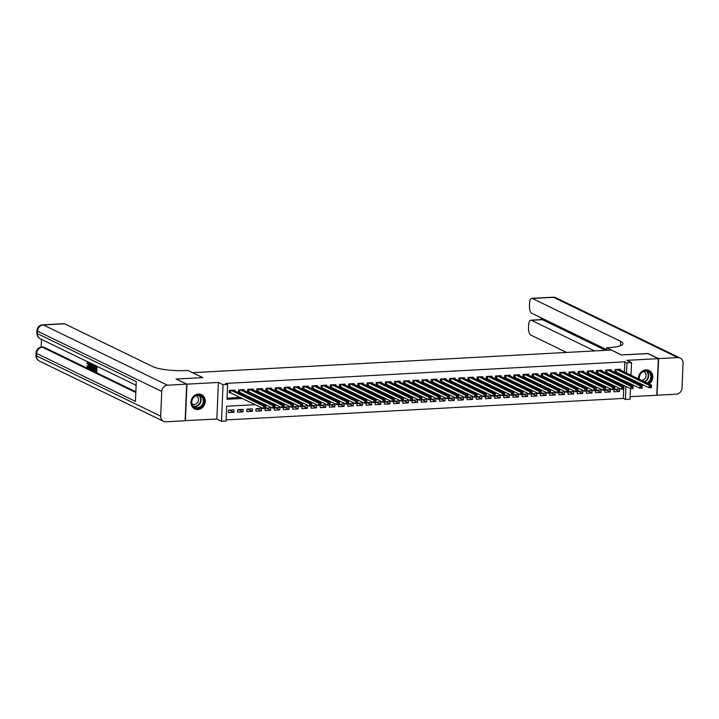 <?xml version="1.0" encoding="UTF-8"?>
<svg xmlns="http://www.w3.org/2000/svg" width="719" height="719" viewBox="0 0 719 719"><rect width="100%" height="100%" fill="white"/><g stroke="black" fill="none" stroke-linecap="round" stroke-linejoin="round"><path stroke-width="1.08" d="M197.788 409.515A7.891 6.983 115.9 0 0 205.014 403.17A7.891 6.983 115.9 0 0 201.554 394.704A7.891 6.983 115.9 0 0 198.435 394.084A7.891 6.983 115.9 0 0 191.209 400.438A7.891 6.983 115.9 0 0 194.669 408.895A7.891 6.983 115.9 0 0 197.788 409.515M649.059 384A7.891 6.983 115.9 0 0 652.798 376.873A7.891 6.983 115.9 0 0 649.077 370.492A7.891 6.983 115.9 0 0 645.95 369.881A7.891 6.983 115.9 0 0 638.481 378.859M255.362 404.662L226.71 406.217L226.09 421.055L221.497 421.298L223.034 384.701L227.617 384.458L226.997 399.288L242.564 398.452M185.143 420.615L216.85 419.042L221.497 421.298M630.105 396.69L656.798 395.243L658.325 358.646L626.887 360.354L631.534 362.601L631.003 375.237M630.446 388.628L629.997 399.198L625.413 399.449L625.952 386.454M226.134 419.914L623.301 398.425L625.413 399.449M176.38 379.174L186.949 384.153L185.412 420.75M176.389 379.021L202.776 377.601L192.638 372.676L611.24 350.027L621.378 354.952L647.774 353.523L658.325 358.646M234.816 390.929L234.852 390.084L229.343 390.381L229.235 392.853L230.844 392.763M243.993 390.435L244.029 389.581L238.519 389.878L238.42 392.358L240.02 392.268M253.169 389.932L253.205 389.087L247.696 389.383L247.597 391.855L249.205 391.774M262.354 389.437L262.39 388.593L256.881 388.889L256.773 391.361L258.382 391.271M271.53 388.943L271.566 388.089L266.057 388.395L265.958 390.866L267.567 390.777M280.716 388.449L280.752 387.595L275.242 387.892L275.134 390.372L276.743 390.282M289.892 387.945L289.928 387.101L284.418 387.397L284.32 389.869L285.919 389.788M299.068 387.451L299.104 386.606L293.595 386.903L293.496 389.374L295.105 389.285M308.253 386.957L308.289 386.103L302.78 386.409L302.672 388.88L304.281 388.79M317.43 386.463L317.465 385.609L311.956 385.905L311.857 388.377L313.466 388.296M326.615 385.959L326.651 385.114L321.141 385.411L321.034 387.883L322.642 387.802M335.791 385.465L335.827 384.62L330.318 384.917L330.219 387.388L331.819 387.298M344.967 384.971L345.003 384.117L339.503 384.422L339.395 386.894L341.004 386.804M354.152 384.476L354.188 383.622L348.679 383.919L348.571 386.391L350.18 386.31M363.329 383.973L363.365 383.128L357.855 383.425L357.756 385.896L359.365 385.815M372.514 383.479L372.55 382.634L367.041 382.93L366.933 385.402L368.541 385.312M381.69 382.984L381.726 382.131L376.217 382.436L376.118 384.908L377.718 384.818M390.866 382.49L390.902 381.636L385.402 381.933L385.294 384.404L386.903 384.323M400.052 381.987L400.088 381.142L394.578 381.438L394.47 383.91L396.079 383.829M409.228 381.492L409.264 380.648L403.754 380.944L403.656 383.416L405.264 383.326M418.413 380.998L418.449 380.144L412.94 380.45L412.832 382.921L414.441 382.832M427.589 380.504L427.625 379.65L422.116 379.947L422.017 382.418L423.617 382.337M436.766 380L436.801 379.156L431.301 379.452L431.193 381.924L432.802 381.834M445.951 379.506L445.987 378.661L440.477 378.958L440.37 381.43L441.978 381.34M455.127 379.012L455.163 378.158L449.654 378.464L449.555 380.935L451.164 380.845M464.312 378.518L464.348 377.664L458.839 377.96L458.731 380.432L460.34 380.351M473.488 378.014L473.524 377.169L468.015 377.466L467.916 379.938L469.516 379.848M482.665 377.52L482.701 376.675L477.2 376.972L477.092 379.443L478.701 379.353M491.85 377.026L491.886 376.172L486.377 376.468L486.269 378.949L487.877 378.859M501.026 376.531L501.062 375.678L495.553 375.974L495.454 378.446L497.063 378.365M510.211 376.028L510.247 375.183L504.738 375.48L504.63 377.951L506.239 377.861M519.388 375.534L519.424 374.689L513.914 374.985L513.815 377.457L515.415 377.367M528.564 375.039L528.6 374.186L523.099 374.482L522.992 376.963L524.6 376.873M537.749 374.545L537.785 373.691L532.276 373.988L532.168 376.459L533.777 376.379M546.925 374.042L546.961 373.197L541.452 373.494L541.353 375.965L542.962 375.875M556.111 373.547L556.146 372.703L550.637 372.999L550.529 375.471L552.138 375.381M565.287 373.053L565.323 372.199L559.813 372.496L559.715 374.976L561.314 374.887M574.463 372.559L574.499 371.705L568.999 372.002L568.891 374.473L570.5 374.392M583.648 372.056L583.684 371.211L578.175 371.507L578.067 373.979L579.676 373.889M592.824 371.561L592.86 370.716L587.351 371.013L587.252 373.485L588.861 373.395M602.01 371.067L602.046 370.213L596.536 370.51L596.428 372.99L598.037 372.9M611.186 370.573L611.222 369.719L605.713 370.015L605.614 372.487L607.213 372.406M614.898 389.258L619.472 391.478L613.963 391.774L614.053 389.671M605.713 389.752L610.287 391.972L604.778 392.268L604.868 390.165M596.536 390.255L601.111 392.466L595.602 392.772L595.692 390.66M587.351 390.75L591.926 392.969L586.425 393.266L586.506 391.163M578.175 391.244L582.75 393.464L577.24 393.76L577.33 391.657M568.999 391.738L573.573 393.958L568.064 394.255L568.154 392.152M559.813 392.241L564.388 394.461L558.879 394.758L558.969 392.646M550.637 392.736L555.212 394.956L549.702 395.252L549.792 393.149M541.452 393.23L546.027 395.45L540.526 395.747L540.607 393.644M532.276 393.724L536.85 395.944L531.341 396.241L531.431 394.138M523.099 394.228L527.674 396.448L522.165 396.744L522.255 394.632M513.914 394.722L518.489 396.942L512.98 397.239L513.069 395.135M504.738 395.216L509.313 397.436L503.803 397.733L503.893 395.63M495.553 395.711L500.127 397.931L494.627 398.227L494.708 396.124M486.377 396.214L490.951 398.434L485.442 398.73L485.532 396.618M477.2 396.708L481.775 398.928L476.266 399.225L476.355 397.122M468.015 397.203L472.59 399.422L467.08 399.719L467.17 397.616M458.839 397.697L463.413 399.917L457.904 400.213L457.994 398.11M449.654 398.2L454.228 400.42L448.728 400.717L448.809 398.605M440.477 398.694L445.052 400.914L439.543 401.211L439.633 399.108M431.301 399.189L435.876 401.409L430.366 401.705L430.456 399.602M422.116 399.683L426.691 401.903L421.181 402.209L421.271 400.097M412.94 400.186L417.514 402.406L412.005 402.703L412.095 400.591M403.754 400.681L408.329 402.901L402.829 403.197L402.91 401.094M394.578 401.175L399.153 403.395L393.644 403.692L393.733 401.588M385.402 401.669L389.977 403.889L384.467 404.195L384.557 402.083M376.217 402.173L380.791 404.393L375.282 404.689L375.372 402.577M367.041 402.667L371.615 404.887L366.106 405.183L366.196 403.08M357.855 403.161L362.43 405.381L356.93 405.678L357.01 403.575M348.679 403.656L353.254 405.876L347.744 406.181L347.834 404.069M339.503 404.159L344.077 406.379L338.568 406.675L338.658 404.563M330.318 404.653L334.892 406.873L329.383 407.17L329.473 405.067M321.141 405.148L325.716 407.367L320.207 407.664L320.297 405.561M311.956 405.642L316.531 407.862L311.03 408.167L311.111 406.055M302.78 406.145L307.355 408.365L301.845 408.662L301.935 406.55M293.604 406.639L298.178 408.859L292.669 409.156L292.759 407.053M284.418 407.134L288.993 409.354L283.484 409.65L283.574 407.547M275.242 407.628L279.817 409.848L274.307 410.154L274.397 408.041M266.057 408.131L270.632 410.351L265.131 410.648L265.212 408.536M256.881 408.626L261.455 410.846L255.946 411.142L256.054 408.671L261.554 408.374L261.455 410.846M247.704 409.12L252.279 411.34L246.77 411.636L246.869 409.165L252.378 408.868L252.279 411.34M238.519 409.614L243.094 411.834L237.585 412.14L237.692 409.659L243.202 409.363L243.094 411.834M623.301 398.425L623.688 389.15M623.795 386.588L623.84 385.42M619.472 391.478L619.571 389.006L614.682 389.267M610.287 391.972L610.395 389.5L605.497 389.77M601.111 392.466L601.21 389.995L596.321 390.264M591.926 392.969L592.034 390.498L587.144 390.759M582.75 393.464L582.857 390.992L577.959 391.253M573.573 393.958L573.672 391.487L568.783 391.756M564.388 394.461L564.496 391.981L559.598 392.25M555.212 394.956L555.311 392.484L550.421 392.745M546.027 395.45L546.134 392.978L541.245 393.239M536.85 395.944L536.958 393.473L532.06 393.742M527.674 396.448L527.773 393.967L522.884 394.237M518.489 396.942L518.597 394.47L513.699 394.731M509.313 397.436L509.411 394.965L504.522 395.225M500.127 397.931L500.235 395.459L495.346 395.729M490.951 398.434L491.059 395.953L486.161 396.223M481.775 398.928L481.874 396.457L476.985 396.717M472.59 399.422L472.698 396.951L467.799 397.212M463.413 399.917L463.512 397.445L458.623 397.715M454.228 400.42L454.336 397.94L449.447 398.209M445.052 400.914L445.16 398.443L440.262 398.703M435.876 401.409L435.975 398.937L431.085 399.198M426.691 401.903L426.798 399.431L421.9 399.701M417.514 402.406L417.613 399.926L412.724 400.195M408.329 402.901L408.437 400.429L403.548 400.69M399.153 403.395L399.252 400.923L394.363 401.184M389.977 403.889L390.075 401.418L385.186 401.687M380.791 404.393L380.899 401.912L376.001 402.182M371.615 404.887L371.714 402.415L366.825 402.676M362.43 405.381L362.538 402.91L357.649 403.17M353.254 405.876L353.353 403.404L348.463 403.674M344.077 406.379L344.176 403.907L339.287 404.168M334.892 406.873L335 404.402L330.102 404.662M325.716 407.367L325.815 404.896L320.926 405.157M316.531 407.862L316.639 405.39L311.749 405.66M307.355 408.365L307.453 405.893L302.564 406.154M298.178 408.859L298.277 406.388L293.388 406.648M288.993 409.354L289.101 406.882L284.203 407.143M279.817 409.848L279.916 407.376L275.026 407.646M270.632 410.351L270.739 407.88L265.85 408.14M234.017 409.866L228.507 410.163L228.408 412.634L233.918 412.338L234.017 409.866M624.407 372.029L624.829 361.828L225.505 383.434L227.617 384.458M227.051 398.146L240.452 397.427M247.417 397.05L249.628 396.933M256.602 396.555L258.804 396.43M265.778 396.052L267.989 395.935M274.964 395.558L277.166 395.441M284.14 395.064L286.351 394.947M293.316 394.569L295.527 394.443M302.501 394.066L304.703 393.949M311.678 393.572L313.888 393.455M320.863 393.077L323.065 392.951M330.039 392.583L332.25 392.457M339.215 392.08L341.426 391.963M348.4 391.585L350.602 391.469M357.577 391.091L359.788 390.965M366.762 390.588L368.964 390.471M375.938 390.093L378.149 389.977M385.114 389.599L387.325 389.482M394.3 389.105L396.502 388.979M403.476 388.602L405.687 388.485M412.661 388.107L414.863 387.99M421.837 387.613L424.048 387.496M431.014 387.119L433.224 386.993M440.199 386.615L442.401 386.498M449.375 386.121L451.586 386.004M458.56 385.627L460.762 385.51M467.736 385.132L469.947 385.007M476.913 384.629L479.124 384.512M486.098 384.135L488.3 384.018M495.274 383.64L497.485 383.524M504.459 383.146L506.661 383.02M513.636 382.643L515.847 382.526M522.812 382.149L525.023 382.032M531.997 381.654L534.199 381.537M541.173 381.16L543.384 381.034M550.359 380.657L552.56 380.54M559.535 380.162L561.746 380.045M568.711 379.668L570.922 379.551M577.896 379.174L580.098 379.048M587.072 378.67L589.283 378.553M596.258 378.176L598.46 378.059M605.434 377.682L607.645 377.565M614.61 377.187L616.821 377.062M623.795 376.684L624.254 375.722M620.362 370.069L620.398 369.224L614.898 369.521L614.79 371.993L616.399 371.903M216.85 419.042L218.387 382.445L186.949 384.153M218.387 382.445L223.034 384.701M624.829 361.828L626.941 362.852L631.534 362.601M622.564 384.8L620.353 384.917M613.379 385.294L611.177 385.42M604.203 385.797L601.992 385.914M595.017 386.292L592.816 386.409M585.841 386.786L583.63 386.903M576.665 387.28L574.454 387.406M567.48 387.784L565.278 387.901M558.304 388.278L556.093 388.395M549.118 388.772L546.916 388.889M539.942 389.267L537.731 389.392M530.766 389.77L528.555 389.887M521.581 390.264L519.37 390.381M512.404 390.759L510.193 390.884M503.219 391.253L501.017 391.379M494.043 391.756L491.832 391.873M484.867 392.25L482.656 392.367M475.681 392.745L473.47 392.871M466.505 393.239L464.294 393.365M457.32 393.742L455.118 393.859M448.144 394.237L445.933 394.354M438.967 394.731L436.757 394.857M429.782 395.234L427.571 395.351M420.606 395.729L418.395 395.845M411.421 396.223L409.219 396.34M402.245 396.717L400.034 396.843M393.068 397.221L390.857 397.337M383.883 397.715L381.672 397.832M374.707 398.209L372.496 398.326M365.522 398.703L363.32 398.829M356.345 399.207L354.134 399.324M347.16 399.701L344.958 399.818M337.984 400.195L335.773 400.312M328.808 400.69L326.597 400.816M319.622 401.193L317.421 401.31M310.446 401.687L308.235 401.804M301.261 402.182L299.059 402.298M292.085 402.676L289.874 402.802M282.909 403.179L280.698 403.296M273.723 403.674L271.521 403.79M264.547 404.168L262.336 404.285M630.851 378.922L630.806 380.09M630.644 383.775L630.599 384.944M625.907 377.709L626.366 376.747M626.519 373.053L626.941 362.852M249.529 398.074L251.74 397.958M258.714 397.58L260.916 397.454M267.89 397.077L270.101 396.96M277.076 396.582L279.278 396.466M286.252 396.088L288.463 395.971M295.428 395.594L297.639 395.468M304.613 395.091L306.815 394.974M313.79 394.596L316.001 394.479M322.975 394.102L325.177 393.985M332.151 393.608L334.362 393.482M341.327 393.104L343.538 392.987M350.513 392.61L352.714 392.493M359.689 392.116L361.9 391.999M368.874 391.621L371.076 391.496M378.05 391.118L380.261 391.001M387.226 390.624L389.437 390.507M396.412 390.129L398.614 390.004M405.588 389.635L407.799 389.509M414.773 389.132L416.975 389.015M423.949 388.637L426.16 388.521M433.126 388.143L435.337 388.017M442.311 387.64L444.513 387.523M451.487 387.146L453.698 387.029M460.672 386.651L462.874 386.534M469.849 386.157L472.059 386.031M479.025 385.654L481.236 385.537M488.21 385.159L490.412 385.042M497.386 384.665L499.597 384.548M506.571 384.171L508.773 384.045M515.748 383.667L517.959 383.551M524.924 383.173L527.135 383.056M534.109 382.679L536.311 382.562M543.285 382.184L545.496 382.059M552.471 381.681L554.673 381.564M561.647 381.187L563.858 381.07M570.823 380.693L573.034 380.576M580.008 380.198L582.21 380.072M589.185 379.695L591.395 379.578M598.37 379.201L600.572 379.084M607.546 378.706L609.757 378.589M616.722 378.212L618.933 378.086M624.209 376.666L626.321 377.691M229.343 410.118L233.918 412.338M640.746 383.721A7.891 6.983 115.9 0 0 642.184 384.692A7.891 6.983 115.9 0 0 643.829 385.222M650.398 386.274L650.362 387.262L651.279 387.208L651.315 386.22L649.194 385.303L651.486 385.177L651.387 387.649L649.086 387.775L649.194 385.303L616.498 369.431M618.798 369.305L651.486 385.177L651.315 386.22M650.362 387.262L649.086 387.775L614.817 371.426M639.182 379.201A6.83 6.049 -64.1 0 1 642.435 371.813A6.83 6.049 -64.1 0 1 650.794 373.799A6.83 6.049 -64.1 0 1 648.143 383.047A6.83 6.049 -64.1 0 1 647.675 383.326M646.938 382.966A6.318 5.599 115.9 0 0 647.72 382.526A6.318 5.599 115.9 0 0 650.821 376.81A6.318 5.599 115.9 0 0 647.837 371.642A6.318 5.599 115.9 0 0 642.435 372.127A6.318 5.599 115.9 0 0 639.497 379.353M641.285 380.225A4.503 3.99 115.9 0 0 643.882 379.533A4.503 3.99 115.9 0 0 646.084 375.462A4.503 3.99 115.9 0 0 643.963 371.777A4.503 3.99 115.9 0 0 643.46 371.579M641.303 384.171A7.837 6.938 115.9 0 0 641.869 384.476A7.837 6.938 115.9 0 0 643.316 384.971M648.673 383.811A7.837 6.938 115.9 0 0 652.412 376.729A7.837 6.938 115.9 0 0 648.709 370.375A7.837 6.938 115.9 0 0 648.125 370.123M194.921 396.025A6.83 6.049 -64.1 0 1 203.279 398.011A6.83 6.049 -64.1 0 1 200.628 407.251A6.83 6.049 -64.1 0 1 192.27 405.264A6.83 6.049 -64.1 0 1 194.921 396.025M200.206 406.738A6.318 5.599 115.9 0 0 203.306 401.013A6.318 5.599 115.9 0 0 200.322 395.845A6.318 5.599 115.9 0 0 194.921 396.34A6.318 5.599 115.9 0 0 191.82 402.056A6.318 5.599 115.9 0 0 194.804 407.224A6.318 5.599 115.9 0 0 200.206 406.738M192.045 403.817A4.503 3.99 115.9 0 0 192.512 404.087A4.503 3.99 115.9 0 0 196.359 403.736A4.503 3.99 115.9 0 0 198.57 399.674A4.503 3.99 115.9 0 0 196.44 395.989A4.503 3.99 115.9 0 0 195.936 395.792M193.788 408.383A7.837 6.938 115.9 0 0 194.355 408.689A7.837 6.938 115.9 0 0 201.05 408.086A7.837 6.938 115.9 0 0 204.897 400.995A7.837 6.938 115.9 0 0 201.194 394.587A7.837 6.938 115.9 0 0 200.601 394.336M648.035 353.658L621.468 354.943L606.683 347.771L608.247 347.69A25.282 5.168 2.4 0 0 622.951 343.619A25.282 5.168 2.4 0 0 620.632 341.318L532.357 298.475A6.067 2.525 -93.1 0 0 531.781 298.349A6.067 2.525 -93.1 0 0 529.57 303.175L529.445 306.096A6.067 2.525 -93.1 0 0 531.736 313.259L606.611 349.605M606.584 350.279L606.683 347.771M658.604 358.637L657.067 395.234L676.255 394.192A6.067 5.375 115.9 0 0 682.016 387.963L683.05 363.23A6.067 5.375 115.9 0 0 680.192 358.071A6.067 5.375 115.9 0 0 677.792 357.595L658.604 358.637L648.044 353.505M594.586 350.935L531.44 320.288A6.067 2.525 -93.1 0 0 530.865 320.162A6.067 2.525 -93.1 0 0 528.654 324.988L528.537 327.909A6.067 2.525 -93.1 0 0 530.82 335.072L566.617 352.445M530.865 320.162L541.883 319.569A6.067 2.525 86.9 0 1 542.459 319.685L531.44 320.288M605.605 350.333L542.459 319.685M621.324 345.336A25.282 5.168 2.4 0 0 620.488 344.877L620.632 341.318M88.725 362.502L87.952 363.643L86.873 363.311L87.988 361.837L89.03 365.495L89.641 365.468M89.767 365.459C89.677 367.274 89.246 368.083 88.473 367.894M89.03 365.495C88.94 367.31 88.509 368.128 87.745 367.93L86.837 365.728L87.934 365.683L88.518 367.211M91.69 366.978L91.196 369.135L90.055 368.982L89.309 362.583M90.459 363.149L91.052 364.875M96.957 366.304L96.732 371.822L94.207 370.995L94.234 370.303L95.681 370.609M94.234 370.303L95.663 371.004L95.744 369.171L94.414 368.532L94.441 367.84L95.789 368.101M41.477 339.377L41.154 347.133M42.718 324.808A6.067 6.067 0 0 0 36.984 330.614A6.067 1.24 -177.6 0 0 37.541 331.162A6.067 5.375 -64.1 0 1 43.302 324.934A6.067 2.525 -93.1 0 0 42.718 324.808L63.973 323.658A6.067 2.525 86.9 0 1 64.548 323.784L43.302 324.934L167.482 385.204A6.067 5.375 115.9 0 0 161.73 391.433L37.541 331.162L37.442 333.634L136.277 381.609L135.451 401.391L36.606 353.415A6.067 5.375 -64.1 0 1 42.367 347.187A6.067 2.525 -93.1 0 0 41.792 347.061L43.167 346.989A6.067 2.525 86.9 0 1 43.742 347.115L42.367 347.187L135.819 392.547M135.855 391.819L43.742 347.115M94.593 365.818L94.513 367.84M94.477 368.559L94.405 370.294M167.482 385.204L186.67 384.162L176.11 379.039L202.686 377.601L187.902 370.429L186.338 370.51A25.282 5.168 -177.6 0 1 152.832 366.627L64.548 323.784M161.73 391.433L160.688 416.166A6.067 5.375 115.9 0 0 163.546 421.325A6.067 5.375 115.9 0 0 165.945 421.801L185.134 420.759L186.67 384.162M94.441 367.84L95.771 368.488L95.861 366.438L94.36 365.71L94.387 365.054M96.247 365.953L95.995 371.858M93.901 364.812L93.659 370.725L91.996 369.395L91.699 366.78C91.771 364.884 92.212 364.066 92.994 364.344M93.344 364.209L92.778 364.272M93.515 365.297L92.383 365.18L92.059 366.969L92.4 369.287L93.326 369.863L93.515 365.297M92.994 365.045L92.383 365.18L93.111 365.135L92.787 366.924L93.551 369.575M93.659 370.725L94.225 370.689M93.731 365.009L93.111 365.135M92.059 366.969L92.787 366.924M92.4 369.287L93.137 369.251M92.814 369.62L93.335 369.584M89.686 362.771L89.893 364.704L90.971 365.225L91.331 363.571M91.708 363.751L90.459 369.171M90.504 367.382L90.837 365.863L89.974 365.441L90.288 368.389L90.504 367.382M89.893 364.704L90.63 364.668M86.837 365.728L87.79 367.256L88.68 365.324L87.808 362.502M87.997 362.538L87.224 363.679M87.206 365.728L87.934 365.683M88.761 367.957L87.745 367.93M641.222 386.768L641.177 387.757L642.094 387.712L642.139 386.714L640.018 385.797L642.31 385.672L642.202 388.143L639.91 388.269L640.018 385.797L607.321 369.934M609.613 369.809L642.31 385.672L642.139 386.714M641.177 387.757L639.91 388.269L605.632 371.93M632.037 387.262L632.001 388.251L632.918 388.206L632.963 387.217L630.833 386.292L633.133 386.166L633.026 388.646L630.734 388.763L630.833 386.292L598.136 370.429M600.437 370.303L633.133 386.166L632.963 387.217M632.001 388.251L630.734 388.763L596.455 372.424M622.861 387.766L622.816 388.754L623.741 388.7L623.777 387.712L621.656 386.786L623.948 386.669L623.849 389.141L621.549 389.267L621.656 386.786L588.96 370.923M591.252 370.797L623.948 386.669L623.777 387.712M622.816 388.754L621.549 389.267L587.27 372.918M613.684 388.26L613.64 389.249L614.556 389.195L614.601 388.206L612.471 387.289L614.772 387.164L614.664 389.635L612.372 389.761L612.471 387.289L579.784 371.417M582.075 371.292L614.772 387.164L614.601 388.206M613.64 389.249L612.372 389.761L578.094 373.413M604.499 388.754L604.463 389.743L605.38 389.698L605.416 388.709L603.295 387.784L605.587 387.658L605.488 390.129L603.187 390.255L603.295 387.784L570.598 371.921M572.899 371.795L605.587 387.658L605.416 388.709M604.463 389.743L603.187 390.255L568.918 373.916M595.323 389.249L595.278 390.237L596.195 390.192L596.24 389.204L594.119 388.278L596.411 388.152L596.303 390.633L594.011 390.75L594.119 388.278L561.422 372.415M563.714 372.289L596.411 388.152L596.24 389.204M595.278 390.237L594.011 390.75L559.733 374.41M586.138 389.752L586.102 390.741L587.019 390.687L587.064 389.698L584.933 388.781L587.234 388.655L587.126 391.127L584.835 391.253L584.933 388.781L552.237 372.909M554.538 372.784L587.234 388.655L587.064 389.698M586.102 390.741L584.835 391.253L550.556 374.905M576.962 390.246L576.917 391.235L577.842 391.181L577.878 390.192L575.757 389.276L578.049 389.15L577.95 391.621L575.649 391.747L575.757 389.276L543.061 373.404M545.353 373.278L578.049 389.15L577.878 390.192M576.917 391.235L575.649 391.747L541.371 375.408M567.785 390.741L567.74 391.729L568.657 391.684L568.702 390.696L566.572 389.77L568.873 389.644L568.765 392.116L566.473 392.241L566.572 389.77L533.884 373.907M536.176 373.781L568.873 389.644L568.702 390.696M567.74 391.729L566.473 392.241L532.195 375.902M558.6 391.235L558.564 392.223L559.481 392.179L559.517 391.19L557.396 390.264L559.688 390.138L559.589 392.619L557.288 392.736L557.396 390.264L524.699 374.401M527 374.275L559.688 390.138L559.517 391.19M558.564 392.223L557.288 392.736L523.019 376.397M549.424 391.738L549.379 392.727L550.296 392.673L550.341 391.684L548.22 390.768L550.511 390.642L550.403 393.113L548.112 393.239L548.22 390.768L515.523 374.896M517.815 374.77L550.511 390.642L550.341 391.684M549.379 392.727L548.112 393.239L513.833 376.891M540.239 392.232L540.203 393.221L541.119 393.167L541.164 392.179L539.034 391.262L541.335 391.136L541.227 393.608L538.935 393.733L539.034 391.262L506.338 375.39M508.639 375.264L541.335 391.136L541.164 392.179M540.203 393.221L538.935 393.733L504.657 377.394M531.062 392.727L531.017 393.715L531.943 393.67L531.979 392.682L529.858 391.756L532.15 391.63L532.051 394.102L529.75 394.228L529.858 391.756L497.162 375.893M499.453 375.767L532.15 391.63L531.979 392.682M531.017 393.715L529.75 394.228L495.472 377.888M521.886 393.221L521.841 394.21L522.758 394.165L522.803 393.176L520.673 392.25L522.974 392.125L522.866 394.605L520.574 394.722L520.673 392.25L487.985 376.388M490.277 376.262L522.974 392.125L522.803 393.176M521.841 394.21L520.574 394.722L486.296 378.383M512.701 393.724L512.665 394.713L513.582 394.659L513.618 393.67L511.497 392.754L513.788 392.628L513.69 395.099L511.389 395.225L511.497 392.754L478.8 376.882M481.101 376.756L513.788 392.628L513.618 393.67M512.665 394.713L511.389 395.225L477.119 378.877M503.525 394.219L503.48 395.207L504.396 395.153L504.441 394.165L502.32 393.248L504.612 393.122L504.504 395.594L502.213 395.72L502.32 393.248L469.624 377.376M471.916 377.259L504.612 393.122L504.441 394.165M503.48 395.207L502.213 395.72L467.934 379.38M494.339 394.713L494.304 395.702L495.22 395.657L495.265 394.668L493.135 393.742L495.427 393.617L495.328 396.088L493.036 396.214L493.135 393.742L460.439 377.879M462.739 377.754L495.427 393.617L495.265 394.668M494.304 395.702L493.036 396.214L458.758 379.875M485.163 395.207L485.118 396.196L486.044 396.151L486.08 395.162L483.959 394.237L486.251 394.12L486.152 396.591L483.851 396.708L483.959 394.237L451.262 378.374M453.554 378.248L486.251 394.12L486.08 395.162M485.118 396.196L483.851 396.708L449.573 380.369M475.987 395.711L475.942 396.699L476.859 396.645L476.904 395.657L474.774 394.74L477.074 394.614L476.967 397.086L474.675 397.212L474.774 394.74L442.086 378.868M444.378 378.742L477.074 394.614L476.904 395.657M475.942 396.699L474.675 397.212L440.396 380.863M466.802 396.205L466.766 397.194L467.683 397.14L467.718 396.151L465.597 395.234L467.889 395.108L467.79 397.58L465.49 397.706L465.597 395.234L432.901 379.362M435.202 379.246L467.889 395.108L467.718 396.151M466.766 397.194L465.49 397.706L431.22 381.367M457.626 396.699L457.581 397.688L458.497 397.643L458.542 396.654L456.421 395.729L458.713 395.603L458.605 398.074L456.313 398.2L456.421 395.729L423.725 379.866M426.016 379.74L458.713 395.603L458.542 396.654M457.581 397.688L456.313 398.2L422.035 381.861M448.44 397.194L448.404 398.182L449.321 398.137L449.366 397.149L447.236 396.223L449.528 396.106L449.429 398.578L447.137 398.694L447.236 396.223L414.539 380.36M416.84 380.234L449.528 396.106L449.366 397.149M448.404 398.182L447.137 398.694L412.859 382.355M439.264 397.697L439.219 398.686L440.145 398.632L440.181 397.643L438.06 396.726L440.352 396.6L440.253 399.072L437.952 399.198L438.06 396.726L405.363 380.854M407.655 380.728L440.352 396.6L440.181 397.643M439.219 398.686L437.952 399.198L403.674 382.85M430.088 398.191L430.043 399.18L430.96 399.126L431.005 398.137L428.875 397.221L431.175 397.095L431.067 399.566L428.776 399.692L428.875 397.221L396.187 381.349M398.479 381.232L431.175 397.095L431.005 398.137M430.043 399.18L428.776 399.692L394.497 383.353M420.903 398.686L420.867 399.674L421.783 399.629L421.819 398.641L419.698 397.715L421.99 397.589L421.891 400.061L419.59 400.186L419.698 397.715L387.002 381.852M389.303 381.726L421.99 397.589L421.819 398.641M420.867 399.674L419.59 400.186L385.321 383.847M411.726 399.18L411.681 400.168L412.598 400.124L412.643 399.135L410.522 398.209L412.814 398.092L412.706 400.564L410.414 400.69L410.522 398.209L377.826 382.346M380.117 382.22L412.814 398.092L412.643 399.135M411.681 400.168L410.414 400.69L376.136 384.341M402.541 399.683L402.505 400.672L403.422 400.618L403.467 399.629L401.337 398.712L403.629 398.587L403.53 401.058L401.238 401.184L401.337 398.712L368.64 382.841M370.941 382.715L403.629 398.587L403.467 399.629M402.505 400.672L401.238 401.184L366.96 384.836M393.365 400.177L393.32 401.166L394.246 401.112L394.282 400.124L392.161 399.207L394.452 399.081L394.354 401.553L392.053 401.678L392.161 399.207L359.464 383.335M361.756 383.218L394.452 399.081L394.282 400.124M393.32 401.166L392.053 401.678L357.774 385.339M384.189 400.672L384.144 401.66L385.06 401.615L385.105 400.627L382.975 399.701L385.276 399.575L385.168 402.047L382.876 402.173L382.975 399.701L350.288 383.838M352.58 383.712L385.276 399.575L385.105 400.627M384.144 401.66L382.876 402.173L348.598 385.833M375.003 401.166L374.967 402.155L375.884 402.11L375.92 401.121L373.799 400.195L376.091 400.079L375.992 402.55L373.691 402.676L373.799 400.195L341.103 384.332M343.403 384.207L376.091 400.079L375.92 401.121M374.967 402.155L373.691 402.676L339.422 386.328M365.827 401.669L365.782 402.658L366.699 402.604L366.744 401.615L364.623 400.699L366.915 400.573L366.807 403.044L364.515 403.17L364.623 400.699L331.926 384.827M334.218 384.701L366.915 400.573L366.744 401.615M365.782 402.658L364.515 403.17L330.237 386.822M356.642 402.164L356.606 403.152L357.523 403.098L357.568 402.11L355.438 401.193L357.729 401.067L357.631 403.539L355.339 403.665L355.438 401.193L322.741 385.321M325.042 385.204L357.729 401.067L357.568 402.11M356.606 403.152L355.339 403.665L321.06 387.325M347.466 402.658L347.421 403.647L348.338 403.602L348.382 402.613L346.261 401.687L348.553 401.562L348.454 404.033L346.154 404.159L346.261 401.687L313.565 385.824M315.857 385.699L348.553 401.562L348.382 402.613M347.421 403.647L346.154 404.159L311.875 387.82M338.289 403.152L338.245 404.15L339.161 404.096L339.206 403.107L337.076 402.182L339.377 402.065L339.269 404.536L336.977 404.662L337.076 402.182L304.389 386.319M306.68 386.193L339.377 402.065L339.206 403.107M338.245 404.15L336.977 404.662L302.699 388.314M329.104 403.656L329.068 404.644L329.985 404.59L330.021 403.602L327.9 402.685L330.192 402.559L330.093 405.031L327.792 405.157L327.9 402.685L295.203 386.813M297.504 386.687L330.192 402.559L330.021 403.602M329.068 404.644L327.792 405.157L293.523 388.808M319.928 404.15L319.883 405.139L320.8 405.094L320.845 404.096L318.724 403.179L321.016 403.053L320.908 405.525L318.616 405.651L318.724 403.179L286.027 387.307M288.319 387.19L321.016 403.053L320.845 404.096M319.883 405.139L318.616 405.651L284.338 389.312M310.743 404.644L310.707 405.633L311.624 405.588L311.669 404.599L309.538 403.674L311.83 403.548L311.731 406.019L309.44 406.145L309.538 403.674L276.842 387.811M279.143 387.685L311.83 403.548L311.669 404.599M310.707 405.633L309.44 406.145L275.161 389.806M301.567 405.139L301.522 406.136L302.438 406.082L302.483 405.094L300.362 404.168L302.654 404.051L302.555 406.523L300.254 406.648L300.362 404.168L267.666 388.305M269.958 388.179L302.654 404.051L302.483 405.094M301.522 406.136L300.254 406.648L265.976 390.3M292.39 405.642L292.345 406.63L293.262 406.577L293.307 405.588L291.177 404.671L293.478 404.545L293.37 407.017L291.078 407.143L291.177 404.671L258.489 388.799M260.781 388.673L293.478 404.545L293.307 405.588M292.345 406.63L291.078 407.143L256.8 390.794M283.205 406.136L283.169 407.125L284.086 407.08L284.122 406.082L282.001 405.165L284.293 405.04L284.194 407.511L281.893 407.637L282.001 405.165L249.304 389.294M251.605 389.177L284.293 405.04L284.122 406.082M283.169 407.125L281.893 407.637L247.624 391.298M274.029 406.63L273.984 407.619L274.901 407.574L274.946 406.586L272.825 405.66L275.116 405.534L275.009 408.015L272.717 408.131L272.825 405.66L240.128 389.797M242.42 389.671L275.116 405.534L274.946 406.586M273.984 407.619L272.717 408.131L238.438 391.792M264.844 407.134L264.808 408.122L265.724 408.068L265.76 407.08L263.639 406.154L265.931 406.037L265.832 408.509L263.54 408.635L263.639 406.154L230.943 390.291M233.244 390.165L265.931 406.037L265.76 407.08M264.808 408.122L263.54 408.635L229.262 392.286M616.156 369.449L616.057 371.741M615.931 369.467L615.832 371.669M646.669 371.247A6.318 5.599 -64.1 0 1 645.527 381.456A6.318 5.599 -64.1 0 1 644.736 381.897M644.296 381.69A6.112 5.41 115.9 0 0 645.231 381.187A6.112 5.41 115.9 0 0 646.165 371.166M199.154 395.45A6.318 5.599 -64.1 0 1 198.004 405.669A6.318 5.599 -64.1 0 1 193.77 406.55M193.393 406.199A6.112 5.41 115.9 0 0 197.707 405.39A6.112 5.41 115.9 0 0 198.642 395.378M677.792 357.595L553.603 297.324L532.357 298.475M541.236 317.879L541.164 319.604M553.603 297.324A6.067 5.375 -64.1 0 1 556.003 297.801A6.067 6.067 0 0 0 553.028 297.199A6.067 2.525 86.9 0 1 553.603 297.324M41.792 347.061A6.067 6.067 0 0 0 36.058 352.867A6.067 1.24 -177.6 0 0 36.606 353.415L36.507 355.896L160.688 416.166M39.365 361.055A6.067 5.375 -64.1 0 1 36.507 355.896A6.067 1.24 2.4 0 1 35.95 355.339A6.067 6.067 0 0 0 39.365 361.055L163.546 421.325M40.3 338.802A6.067 5.375 -64.1 0 1 37.442 333.634A6.067 1.24 2.4 0 1 36.885 333.086A6.067 6.067 0 0 0 40.3 338.802L136.125 385.303M606.971 369.952L606.881 372.235M606.746 369.961L606.656 372.163M597.795 370.447L597.696 372.739M597.57 370.456L597.471 372.667M588.618 370.941L588.519 373.233M588.385 370.95L588.295 373.161M579.433 371.435L579.343 373.727M579.208 371.453L579.119 373.655M570.257 371.939L570.158 374.222M570.032 371.948L569.933 374.15M561.072 372.433L560.982 374.725M560.847 372.442L560.757 374.653M551.895 372.927L551.797 375.219M551.671 372.936L551.572 375.147M542.719 373.422L542.62 375.713M542.486 373.44L542.396 375.642M533.534 373.925L533.444 376.208M533.309 373.934L533.219 376.136M524.358 374.419L524.259 376.711M524.124 374.428L524.034 376.639M515.172 374.914L515.083 377.205M514.948 374.932L514.858 377.133M505.996 375.408L505.897 377.7M505.772 375.426L505.673 377.628M496.82 375.911L496.721 378.194M496.586 375.92L496.496 378.122M487.635 376.405L487.545 378.697M487.41 376.414L487.32 378.625M478.459 376.9L478.36 379.192M478.225 376.918L478.135 379.12M469.273 377.394L469.183 379.686M469.049 377.412L468.959 379.614M460.097 377.897L459.998 380.18M459.872 377.906L459.774 380.108M450.921 378.392L450.822 380.684M450.687 378.401L450.597 380.612M441.736 378.886L441.646 381.178M441.511 378.904L441.421 381.106M432.559 379.38L432.461 381.672M432.326 379.398L432.236 381.6M423.374 379.884L423.284 382.175M423.149 379.893L423.06 382.095M414.198 380.378L414.099 382.67M413.973 380.387L413.874 382.598M405.022 380.872L404.923 383.164M404.788 380.89L404.698 383.092M395.836 381.367L395.747 383.658M395.612 381.385L395.522 383.587M386.66 381.87L386.561 384.162M386.427 381.879L386.337 384.081M377.475 382.364L377.385 384.656M377.25 382.373L377.16 384.584M368.299 382.859L368.2 385.15M368.074 382.876L367.975 385.078M359.123 383.353L359.024 385.645M358.889 383.371L358.799 385.573M349.937 383.856L349.847 386.148M349.713 383.865L349.623 386.067M340.761 384.35L340.662 386.642M340.527 384.359L340.438 386.57M331.576 384.845L331.486 387.137M331.351 384.863L331.261 387.065M322.4 385.348L322.301 387.631M322.175 385.357L322.076 387.559M313.223 385.842L313.125 388.134M312.99 385.851L312.9 388.053M304.038 386.337L303.948 388.628M303.813 386.346L303.724 388.557M294.862 386.831L294.763 389.123M294.628 386.849L294.538 389.051M285.677 387.334L285.587 389.617M285.452 387.343L285.362 389.545M276.5 387.829L276.402 390.12M276.276 387.838L276.177 390.04M267.324 388.323L267.225 390.615M267.091 388.332L267.001 390.543M258.139 388.817L258.049 391.109M257.914 388.835L257.824 391.037M248.963 389.321L248.864 391.603M248.729 389.33L248.639 391.531M239.778 389.815L239.688 392.107M239.553 389.824L239.463 392.035M230.601 390.309L230.502 392.601M230.377 390.318L230.278 392.529M680.192 358.071L556.003 297.801M553.028 297.199L531.781 298.349M540.958 317.735L540.877 319.622M36.058 352.867L35.95 355.339M36.984 330.614L36.885 333.086"/></g></svg>
